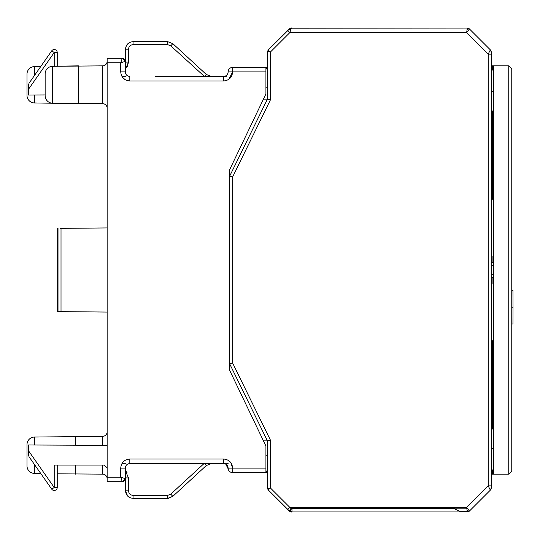 <?xml version="1.0" encoding="UTF-8"?>
<svg xmlns="http://www.w3.org/2000/svg" width="540" height="540" viewBox="0 0 540 540"><rect width="100%" height="100%" fill="white"/><g stroke="black" fill="none" stroke-linecap="round" stroke-linejoin="round"><path stroke-width="0.81" d="M263.453 440.876L267.435 440.876L229.628 363.751L267.435 440.876L267.435 487.384L268.758 490.59L267.435 486.979M268.204 489.915L289.71 511.326M491.231 365.006L491.231 488.012L490.651 489.787L491.231 488.012L491.231 469.199A7.56 7.56 -90 0 1 493.074 474.14L492.973 472.898M491.231 65.86L491.36 65.86A7.56 7.56 -90 0 1 491.231 67.25L491.231 217.073L491.231 91.564L491.231 174.994L491.231 91.564L493.54 91.564L493.634 65.86L493.634 474.14L493.54 448.436L491.231 448.436M491.231 485.865L491.231 488.012L490.347 490.151L488.194 485.865L491.231 485.865L491.231 51.989L490.651 50.213L491.231 51.989A3.024 3.024 0 0 0 490.347 49.849L479.945 39.454M491.36 65.86L493.074 65.86A7.56 7.56 -90 0 1 491.231 70.801L491.231 51.989A3.024 3.024 0 0 0 490.347 49.849L469.436 28.944A3.024 3.024 0 0 0 469.037 28.607A3.024 3.024 0 0 1 469.436 28.944L490.347 49.849L491.231 51.989A3.024 3.024 0 0 0 490.347 49.849L469.436 28.944L466.648 32.589L467.296 28.053L291.992 28.053A4.536 4.536 0 0 0 288.785 29.383L268.758 49.41L267.435 52.616L268.218 50.065M491.231 236.729L491.231 214.049M470.684 30.193L490.347 49.849L469.436 28.944L490.347 49.849L488.194 54.135L491.231 54.135M468.963 28.559A3.024 3.024 0 0 0 468.497 28.303A3.024 3.024 0 0 1 468.963 28.559A3.024 3.024 0 0 0 468.497 28.303M468.41 28.269A3.024 3.024 0 0 0 467.903 28.114A3.024 3.024 0 0 1 468.41 28.269A3.024 3.024 0 0 0 467.91 28.12M467.815 28.1A3.024 3.024 0 0 0 467.296 28.053A3.024 3.024 0 0 1 467.815 28.1A3.024 3.024 0 0 0 467.296 28.053L468.902 28.519M468.045 30.301L467.64 29.093M263.453 99.124L267.435 99.124L270.446 99.826L270.446 51.989L267.779 50.882L268.758 49.41L267.779 50.882L267.435 52.616L267.435 99.124L229.628 176.249L267.435 99.124M491.933 65.86A7.56 7.56 -90 0 1 491.231 69.032L491.231 51.989A3.024 3.024 0 0 0 490.347 49.849M491.042 50.929L490.806 50.443L491.042 50.929M491.231 174.994L491.231 91.564M492.5 65.86A7.56 7.56 -90 0 1 491.231 70.052L491.231 51.989M268.576 49.606L289.737 28.661L268.576 49.606M290.837 28.202L467.296 28.053A3.024 3.024 0 0 1 469.436 28.944L475.983 35.492M475.983 504.509L471.575 508.923L475.983 504.509M479.945 500.546L488.963 491.528M468.902 511.481L468.133 511.826M290.621 509.753A4.536 0.844 135 0 0 291.992 508.586L291.992 511.947L290.837 511.792L291.992 511.947L290.837 511.792L291.992 511.947L290.918 510.617L289.845 507.411L287.719 509.544M468.153 509.389L467.296 511.947L466.648 507.411L289.845 507.411L270.446 488.012L267.779 489.119L268.758 490.59L267.779 489.119L267.435 487.384L268.576 490.394L288.785 510.617A4.536 4.536 0 0 0 291.992 511.947L288.785 510.617L268.758 490.59L289.737 511.339M267.435 53.021L268.758 49.41L288.785 29.383L287.719 30.456L289.845 32.589L290.918 29.383L291.992 28.053L467.296 28.053L469.436 28.944L468.599 28.35M289.703 28.674L288.785 29.383L291.924 28.053M290.918 510.617L288.785 510.617A4.536 4.536 0 0 0 291.992 511.947A4.536 4.536 0 0 1 288.785 510.617C290.729 511.819 291.803 512.258 291.992 511.947L467.282 511.947M270.446 488.012L270.446 440.174L267.435 440.876L267.435 487.384M270.446 51.989L289.845 32.589L466.648 32.589L488.194 54.135L488.194 485.865L466.648 507.411L469.436 511.056A3.024 3.024 0 0 1 467.296 511.947L291.992 511.947L291.992 508.194A4.536 0.56 135 0 1 290.547 509.517M290.817 507.411L291.992 508.586L454.768 508.586L454.937 509.092L460.289 511.481L467.221 511.481M467.303 511.947A3.024 3.024 0 0 0 467.903 511.886A3.024 3.024 0 0 1 467.303 511.947L469.436 511.056A3.024 3.024 0 0 1 468.497 511.697A3.024 3.024 0 0 0 468.956 511.448A3.024 3.024 0 0 1 468.497 511.697A3.024 3.024 0 0 0 469.436 511.056L470.684 509.807M468.41 511.731A3.024 3.024 0 0 1 467.91 511.88A3.024 3.024 0 0 0 468.41 511.731A3.024 3.024 0 0 1 467.336 511.947A3.024 3.024 0 0 0 468.41 511.731L468.484 511.704M471.575 508.923L469.436 511.056A3.024 3.024 0 0 1 469.037 511.394A3.024 3.024 0 0 0 469.436 511.056L490.347 490.151A3.024 3.024 0 0 0 491.231 488.012L491.231 469.949A7.56 7.56 -90 0 1 492.5 474.14L492.399 472.898M270.446 440.174L232.639 363.056L229.628 363.751M229.628 176.249L232.639 176.945L232.639 363.056M290.918 29.383L288.785 29.383L291.587 28.073M107.143 227.941L60.021 228.353M60.021 311.648L57.679 311.627L61.02 311.654L61.02 228.346M57.989 264.074L57.733 266.159A2.268 2.268 -90 0 1 57.989 265.106A2.268 2.268 90 0 0 57.733 266.159L57.989 265.538M57.989 274.462L57.733 273.841A2.268 2.268 90 0 0 57.989 274.887A2.268 2.268 -90 0 1 57.733 273.841L57.976 303.689A2.268 2.268 90 0 0 57.969 303.831M491.231 262.44L493.351 262.44L491.231 262.44M493.351 277.56L491.231 277.56L493.351 277.56M107.143 312.059L61.02 311.654M57.989 266.632L57.989 273.368M57.24 473.823L102.607 474.14A4.536 4.536 0 0 1 107.143 478.676L107.143 58.3L107.143 62.836L120.737 62.836L122.263 58.3L107.143 58.3L107.143 61.324A4.536 4.536 0 0 1 102.607 65.86L52.576 66.312A7.56 7.56 0 0 0 45.144 73.872L45.144 95.654A7.56 7.56 0 0 0 52.576 103.214L52.576 66.312M102.607 445.311L102.607 436.34A4.536 4.536 0 0 0 107.143 431.798M102.607 436.34L34.432 437.049A7.56 7.56 0 0 0 27 444.609L27 465.865L27 444.609M40.797 473.54L34.432 473.425L34.432 464.447M75.391 474.14L75.391 465.068M75.391 445.19L75.391 436.34M27 465.865A7.56 7.56 0 0 0 34.432 473.425M157.046 459.02L223.56 459.02L223.607 463.556L129.83 463.556C127.076 463.826 125.564 465.338 125.287 468.092L120.737 468.092L120.737 477.171L125.287 478.676A3.024 3.024 0 0 1 122.263 481.7L120.737 477.164L107.143 477.164L107.143 481.7L107.143 478.676L107.143 481.7L122.263 481.7A3.024 3.024 0 0 0 125.287 478.71A3.024 3.024 0 0 1 122.263 481.7L125.287 478.676L125.287 468.092L125.287 476.483M125.287 468.092C125.564 465.338 127.076 463.826 129.83 463.556L161.582 463.556M224.498 463.651L223.58 463.556L224.498 463.556M225.349 463.556L226.193 463.556M227.138 463.556L228.116 463.556M204.404 463.556L206.287 465.554L172.827 496.341L170.775 494.168L204.046 463.556L206.874 463.556L155.594 463.556M209 463.556L211.41 463.556L209 463.556M121.966 463.556L125.287 463.556M228.94 79.211L232.632 71.908L265.923 71.908L265.923 93.974L229.628 169.742L229.628 370.258L265.923 446.026L265.923 468.092L232.632 468.092L230.782 462.605M223.58 463.556C226.334 463.826 227.846 465.338 228.116 468.092A4.536 4.536 0 0 0 232.652 472.628L265.923 472.628L265.923 468.092M265.923 87.764L267.435 87.764M265.923 455.24L267.435 455.24M267.435 70.052A15.12 15.12 0 0 1 265.923 67.372L232.652 67.372A4.536 4.536 0 0 0 228.116 71.908C227.846 74.662 226.334 76.174 223.58 76.444L204.917 76.444M265.923 71.908L265.923 67.372L267.435 67.372M161.582 76.444L223.58 76.444A4.536 4.536 0 0 0 224.626 76.322M129.809 80.98L129.83 76.444C127.076 76.174 125.564 74.662 125.287 71.908L125.287 61.324L120.737 62.836L120.737 71.908C121.271 77.423 124.288 80.447 129.809 80.98L223.56 80.98C229.075 80.447 232.099 77.423 232.632 71.908L232.652 67.372M125.361 69.538L128.459 62.1L128.513 49.181L125.489 49.194C125.955 44.624 128.473 42.113 133.049 41.668C128.459 42.127 125.942 44.638 125.489 49.194L125.287 63.517L125.287 61.324L122.263 58.3A3.024 3.024 0 0 1 125.287 61.29M125.287 71.908L125.287 61.324L125.287 71.908L120.737 71.908M125.287 76.444L121.966 76.444M128.513 49.181C128.797 46.44 130.309 44.935 133.049 44.665L167.704 44.665L170.775 45.86L204.431 76.444L155.581 76.444L206.894 76.444M209.007 76.444L211.41 76.444L209.007 76.444M226.193 76.444L225.349 76.444M224.498 76.444L223.58 76.444L223.56 80.98M226.112 75.674A4.536 4.536 0 0 0 228.116 71.908L232.632 71.908M267.435 472.628L265.923 472.628A15.12 15.12 0 0 1 267.435 469.949M120.751 58.3L122.114 58.3M125.287 61.324A3.024 3.024 0 0 0 122.263 58.3A3.024 3.024 0 0 1 125.287 61.324A3.024 3.024 0 0 0 122.263 58.3M51.739 50.828L54.216 52.535L57.24 52.562A3.024 3.024 0 0 0 51.739 50.828L29.059 83.221L28.512 84.956L28.512 95.013L45.144 94.939M210.181 76.343L211.41 76.444L206.287 74.446L207.171 75.148M170.775 45.86L172.827 43.659L206.287 74.446L204.431 76.444M57.24 52.562L57.24 66.231M54.216 66.278L54.216 52.535L28.512 89.249L28.512 84.956L29.059 83.221M150.073 41.668L167.704 41.668L133.049 41.668L167.704 41.668L172.827 43.659L167.704 41.668L167.704 44.665M107.143 445.331L28.512 444.987L28.512 455.045L28.512 450.779L54.216 487.485L51.739 489.173L29.059 456.779L28.512 455.045L29.059 456.779M51.739 489.173A3.024 3.024 0 0 0 57.24 487.438L54.216 487.485L54.216 465.068L104.119 465.068L107.123 467.721M206.287 465.554L211.41 463.556M172.584 496.55L167.704 498.332L168.831 498.251M170.775 494.168L167.704 495.362L133.049 495.362L133.049 498.332L150.377 498.332L133.049 498.332C128.473 497.887 125.955 495.376 125.489 490.806L127.703 496.118M128.878 497.077L130.174 497.759M57.24 487.438L57.24 465.068L57.24 487.438M133.049 495.362C130.309 495.092 128.797 493.587 128.513 490.846L125.489 490.806L125.428 477.887L128.453 477.927L125.287 470.421M167.704 495.362L167.704 498.332L150.377 498.332L167.704 498.332L172.827 496.341M102.607 65.86L102.607 103.66A4.536 4.536 0 0 1 107.143 108.203A4.536 4.536 0 0 0 102.607 103.66L52.576 103.214M27 95.391L27 74.135L27 95.391A7.56 7.56 0 0 0 34.432 102.951L78.415 103.66L78.415 65.86L57.24 66.177M40.797 66.46L34.432 66.575A7.56 7.56 0 0 0 27 74.135M492.163 110.909L492.163 199.247L492.163 110.909M491.231 470.104A7.56 7.56 90 0 1 492.399 474.14L491.825 474.14L491.825 472.898M491.231 471.197A7.56 7.56 90 0 1 491.825 474.14L491.231 474.14M491.231 303.271L491.231 325.951M491.231 68.803A7.56 7.56 90 0 0 491.825 65.86L491.825 67.102M491.231 69.896A7.56 7.56 90 0 0 492.399 65.86L492.399 67.102M491.231 70.686A7.56 7.56 90 0 0 492.973 65.86L492.973 67.102M492.737 429.091L492.737 340.754L492.737 429.091M492.163 429.091L492.163 340.754L492.163 429.091M491.596 429.091L491.596 340.754L491.596 429.091M491.596 199.247L491.596 110.909L491.596 199.247M492.737 199.247L492.737 110.909L492.737 199.247M492.919 262.44L492.919 256.392L493.351 256.392L493.351 283.608L492.919 283.608L493.351 283.608M492.919 277.56L492.919 283.608M493.304 429.091L493.304 340.754L493.304 429.091M493.304 199.247L493.304 110.909L493.304 199.247M491.231 71.3A7.56 7.56 90 0 0 493.54 65.86L493.074 65.86M493.634 65.86L508.754 65.86L511.765 68.87L511.765 471.13L508.754 474.14L508.754 65.86M493.634 474.14L508.754 474.14M491.231 469.314A7.56 7.56 90 0 1 492.973 474.14L492.5 474.14M491.231 468.7A7.56 7.56 90 0 1 493.54 474.14L493.074 474.14M511.765 324L512.953 324L513 307.159L512.953 290.351L511.765 290.351M513 307.159L511.765 307.159M492.919 256.392L493.351 256.392M491.231 472.75A7.56 7.56 -90 0 1 491.36 474.14M491.231 470.968A7.56 7.56 -90 0 1 491.933 474.14M469.037 28.607A3.024 3.024 0 0 1 469.436 28.944M270.446 99.826L232.639 176.945M490.347 490.151A3.024 3.024 0 0 0 491.231 488.012M291.209 507.411L291.992 508.194L466.763 508.194M57.983 237.519L57.983 302.481M58.01 228.373L58.01 311.627M57.679 311.627L57.679 228.373L57.679 311.627M57.969 236.169L57.713 240.705L57.969 236.169A2.268 2.268 90 0 0 57.976 236.324L57.983 237.512M57.713 240.705L57.719 264.829M493.351 274.536L491.231 274.536M491.231 265.464L493.351 265.464M57.983 238.248L57.719 237.499M57.983 237.202A2.268 2.268 -90 0 1 57.733 236.169M57.733 303.831A2.268 2.268 -90 0 1 57.983 302.798M57.983 301.752L57.719 302.501M57.983 302.488L57.713 299.295M57.989 275.926L57.719 275.171M102.607 474.14L102.607 465.068M34.432 445.014L34.432 437.049M120.737 468.092C121.271 462.577 124.288 459.554 129.809 459.02L129.83 463.556M228.116 468.092L232.632 468.092C232.099 462.577 229.075 459.554 223.56 459.02L129.809 459.02M232.652 472.628L232.632 468.092M122.614 77.436L125.287 79.778M122.263 481.7A3.024 3.024 0 0 0 125.287 478.676A3.024 3.024 0 0 1 122.263 481.7M125.428 62.114L128.459 62.1L127.231 67.001M211.41 76.444L206.287 74.446M133.049 44.665L133.049 41.668M170.748 42.309L170.1 42.059L170.748 42.309M125.375 470.502L127.143 472.871M128.513 490.846L128.453 477.927M34.432 102.951L34.432 94.986M34.432 75.553L34.432 66.575M289.636 28.721L288.792 29.383C290.729 28.181 291.803 27.743 291.992 28.053M228.197 468.936L225.794 464.13M126.32 45.785L125.489 49.194L126.326 45.772M150.377 498.332L167.704 498.332M511.765 68.87L511.765 471.13"/></g></svg>
